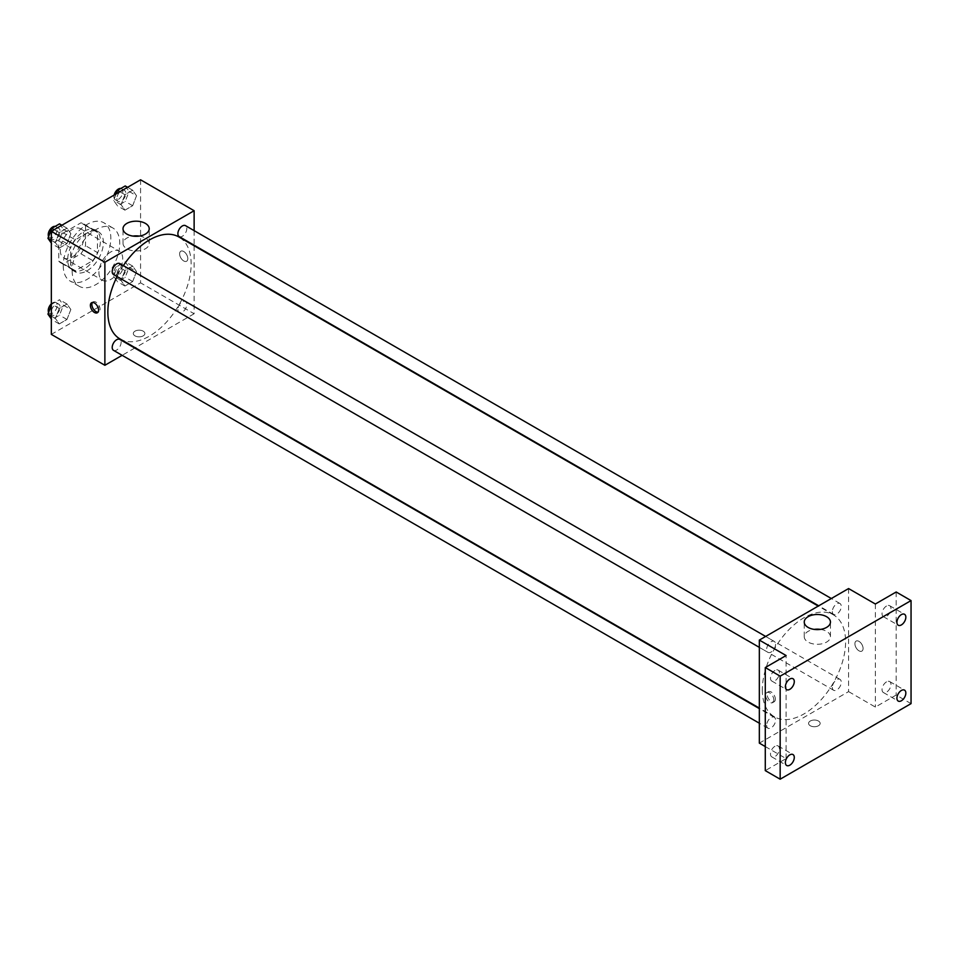 <?xml version="1.0" encoding="UTF-8"?>
<svg xmlns="http://www.w3.org/2000/svg" width="959" height="959" viewBox="0 0 959 959"><rect width="100%" height="100%" fill="white"/><g stroke="black" fill="none" stroke-linecap="round" stroke-linejoin="round"><path stroke-width="0.72" stroke-dasharray="4.79 3.6" d="M98.933 272.548A16.83 9.71 120 0 0 102.421 280.244A16.83 9.71 120 0 0 119.24 270.534A16.83 9.71 120 0 0 119.24 251.102A16.83 9.71 120 0 0 106.281 255.609A16.83 9.71 120 0 0 98.933 272.548M60.261 250.215A16.83 9.71 120 0 0 63.75 257.923A16.83 9.71 120 0 0 80.568 248.201A16.83 9.71 120 0 0 80.568 228.769A16.83 9.71 120 0 0 67.609 233.277A16.83 9.71 120 0 0 60.261 250.215M63.426 232.929L80.892 222.848A22.596 13.042 120 0 1 83.457 223.771A22.596 13.042 120 0 1 85.543 225.545L85.543 245.696A22.596 13.042 120 0 1 80.892 253.763L63.426 263.845A22.596 13.042 120 0 1 60.861 262.922A22.596 13.042 120 0 1 58.775 261.148L58.775 240.997A22.596 13.042 120 0 1 63.426 232.929L75.329 239.798L92.783 229.716L80.892 222.848M80.892 253.763L92.783 260.632L75.329 270.714L63.426 263.845M58.775 261.148L70.666 268.029L70.666 247.866L58.775 240.997M70.666 268.029A22.596 13.042 120 0 0 72.764 269.791A22.596 13.042 120 0 0 75.329 270.714M92.783 260.632A22.596 13.042 120 0 0 97.446 252.565L85.543 245.696M92.783 229.716A22.596 13.042 120 0 1 95.361 230.639A22.596 13.042 120 0 1 97.446 232.414L97.446 252.565M75.329 239.798A22.596 13.042 120 0 0 70.666 247.866M84.056 269.107A23.136 13.354 -60 0 1 72.488 270.258A23.136 13.354 -60 0 1 72.488 243.538A23.136 13.354 -60 0 1 95.624 230.172A23.136 13.354 -60 0 1 99.173 248.717A23.136 13.354 -60 0 1 84.056 269.107M87.029 270.822A23.136 13.354 120 0 0 102.145 250.431A23.136 13.354 120 0 0 98.597 231.898A23.136 13.354 120 0 0 80.772 238.096A23.136 13.354 120 0 0 70.666 261.375A23.136 13.354 120 0 0 75.461 271.972A23.136 13.354 120 0 0 87.029 270.822M97.446 232.414L85.543 225.545M63.234 265.679A33.661 19.432 120 0 0 70.211 281.083A33.661 19.432 120 0 0 103.86 261.651A33.661 19.432 120 0 0 103.86 222.788A33.661 19.432 120 0 0 77.931 231.802A33.661 19.432 120 0 0 63.234 265.679M72.165 270.822A33.661 19.432 120 0 0 79.129 286.238A33.661 19.432 120 0 0 112.79 266.806A33.661 19.432 120 0 0 112.79 227.942A33.661 19.432 120 0 0 86.849 236.957A33.661 19.432 120 0 0 72.165 270.822M136.526 271.589L132.666 281.55L124.934 286.01L121.074 280.507L124.934 270.546L132.666 266.087L136.526 271.589L132.666 281.55L124.934 286.01L121.074 280.507L124.934 270.546L132.666 266.087L136.526 271.589L129.093 267.297L125.221 277.247L117.501 281.718L113.63 276.216L117.501 266.254L125.221 261.795L129.093 267.297M136.526 195.744L132.666 205.706L124.934 210.165L121.074 204.663L124.934 194.701L132.666 190.242L136.526 195.744L132.666 205.706L124.934 210.165L121.074 204.663L124.934 194.701L132.666 190.242L136.526 195.744L129.093 191.452L125.221 201.402L117.501 205.873L113.63 200.371L116.147 193.91M140.577 179.801L140.577 282.845L51.33 334.379M70.846 309.505L66.974 319.467L59.254 323.926L55.382 318.436L59.254 308.474L66.974 304.015L70.846 309.505L66.974 319.467L59.254 323.926L55.382 318.436L59.254 308.474L66.974 304.015L70.846 309.505L63.402 305.214L59.542 315.175L51.81 319.635L51.33 318.951M70.846 233.66L66.974 243.622L59.254 248.081L55.382 242.591L59.254 232.629L66.974 228.17L70.846 233.66L66.974 243.622L59.254 248.081L55.382 242.591L59.254 232.629L66.974 228.17L70.846 233.66L63.402 229.369L59.542 239.33L51.81 243.79L51.33 243.107M194.126 245.756L194.126 313.761L140.577 282.845M194.126 313.761L135.231 347.769M134.751 348.045L122.129 355.333M135.003 335.878A5.79 3.345 0 0 0 141.309 336.597A5.79 3.345 0 0 0 144.881 333.516A5.79 3.345 0 0 0 139.091 330.172A5.79 3.345 0 0 0 133.313 333.516A5.79 3.345 0 0 0 135.003 335.878A5.79 3.345 0 0 0 141.309 336.597A5.79 3.345 0 0 0 144.881 333.516A5.79 3.345 0 0 0 139.091 330.172A5.79 3.345 0 0 0 133.313 333.516A5.79 3.345 0 0 0 135.003 335.878M120.055 339.007A58.895 34.009 120 0 0 178.949 304.998A58.895 34.009 120 0 0 178.949 236.993M123.375 265.631A58.895 34.009 120 0 0 117.07 276.564M194.126 230.628L194.126 245.204M179.189 236.585A6.305 3.644 120 0 0 185.507 232.941A6.305 3.644 120 0 0 185.495 225.653M177.883 309.541A6.305 3.644 120 0 0 179.189 312.43A6.305 3.644 120 0 0 185.507 308.786A6.305 3.644 120 0 0 185.495 301.498A6.305 3.644 120 0 0 180.64 303.188A6.305 3.644 120 0 0 177.883 309.541M113.51 350.347A6.305 3.644 120 0 0 119.815 346.702A6.305 3.644 120 0 0 119.815 339.414M119.815 263.569A6.305 3.644 -60 0 1 121.122 266.458A6.305 3.644 -60 0 1 118.365 272.812A6.305 3.644 -60 0 1 113.51 274.502M179.621 253.871A5.79 3.345 -120 0 0 182.15 259.685A5.79 3.345 -120 0 0 186.609 261.232A5.79 3.345 -120 0 0 186.609 254.555A5.79 3.345 -120 0 0 180.819 251.222A5.79 3.345 -120 0 0 179.621 253.871A5.79 3.345 -120 0 0 182.15 259.685A5.79 3.345 -120 0 0 186.609 261.244A5.79 3.345 -120 0 0 186.609 254.555A5.79 3.345 -120 0 0 180.819 251.222A5.79 3.345 -120 0 0 179.621 253.871M92.424 302.481A5.79 3.345 60 0 1 93.083 301.881A5.79 3.345 60 0 1 97.53 303.428A5.79 3.345 60 0 1 100.06 309.254A5.79 3.345 60 0 1 98.861 311.891A5.79 3.345 60 0 1 98.01 312.154M139.295 236.082A13.102 7.564 180 0 1 149.22 243.418A13.102 7.564 180 0 1 141.129 250.407A13.102 7.564 180 0 1 126.852 248.765A13.102 7.564 180 0 1 123.016 243.418A13.102 7.564 180 0 1 132.941 236.082M762.309 689.893A58.895 34.009 120 0 0 774.512 716.852A58.895 34.009 120 0 0 833.407 682.844A58.895 34.009 120 0 0 833.407 614.839A58.895 34.009 120 0 0 788.022 630.614A58.895 34.009 120 0 0 762.309 689.893M775.579 644.304A6.305 3.644 -60 0 1 772.822 650.658A6.305 3.644 -60 0 1 767.955 652.348A6.305 3.644 -60 0 1 767.955 645.059A6.305 3.644 -60 0 1 774.273 641.415A6.305 3.644 -60 0 1 775.579 644.304M832.34 687.387A6.305 3.644 120 0 0 833.647 690.276A6.305 3.644 120 0 0 839.952 686.632A6.305 3.644 120 0 0 839.952 679.344A6.305 3.644 120 0 0 835.097 681.034A6.305 3.644 120 0 0 832.34 687.387M766.649 725.304A6.305 3.644 120 0 0 767.955 728.193A6.305 3.644 120 0 0 774.273 724.548A6.305 3.644 120 0 0 774.273 717.26A6.305 3.644 120 0 0 769.406 718.95A6.305 3.644 120 0 0 766.649 725.304M832.34 611.542A6.305 3.644 120 0 0 833.647 614.431A6.305 3.644 120 0 0 839.952 610.787A6.305 3.644 120 0 0 839.952 603.499A6.305 3.644 120 0 0 835.097 605.189A6.305 3.644 120 0 0 832.34 611.542M848.583 588.562L848.583 691.607L759.336 743.129M911.05 703.63L896.174 695.047L875.351 707.071L848.583 691.607M765.282 746.57L786.104 758.593L765.282 770.616M810.283 725.747A5.79 3.345 0 0 0 816.589 726.466A5.79 3.345 0 0 0 820.149 723.386A5.79 3.345 0 0 0 814.371 720.041A5.79 3.345 0 0 0 808.581 723.386A5.79 3.345 0 0 0 810.283 725.747A5.79 3.345 0 0 0 816.589 726.466A5.79 3.345 0 0 0 820.149 723.386A5.79 3.345 0 0 0 814.371 720.041A5.79 3.345 0 0 0 808.581 723.386A5.79 3.345 0 0 0 810.283 725.747M875.351 604.014L875.351 707.071M854.901 643.729A5.79 3.345 -120 0 0 857.43 649.555A5.79 3.345 -120 0 0 861.889 651.101A5.79 3.345 -120 0 0 861.889 644.424A5.79 3.345 -120 0 0 856.099 641.091A5.79 3.345 -120 0 0 854.901 643.729A5.79 3.345 -120 0 0 857.418 649.555A5.79 3.345 -120 0 0 861.877 651.101A5.79 3.345 -120 0 0 861.877 644.424A5.79 3.345 -120 0 0 856.099 641.091A5.79 3.345 -120 0 0 854.901 643.741M786.104 758.593L786.104 655.536M773.841 699.986A5.79 3.345 60 0 1 772.642 702.635A5.79 3.345 60 0 1 766.852 699.291A5.79 3.345 60 0 1 766.852 692.614A5.79 3.345 60 0 1 771.312 694.16A5.79 3.345 60 0 1 773.841 699.986M775.34 699.111A5.79 3.345 60 0 1 774.141 701.76A5.79 3.345 60 0 1 768.351 698.428A5.79 3.345 60 0 1 768.351 691.739A5.79 3.345 60 0 1 772.81 693.297A5.79 3.345 60 0 1 775.34 699.111M820.52 629.392A13.102 7.564 180 0 1 830.446 636.728A13.102 7.564 180 0 1 822.354 643.717A13.102 7.564 180 0 1 808.077 642.074A13.102 7.564 180 0 1 804.241 636.728A13.102 7.564 180 0 1 814.167 629.392M886.512 681.873A6.305 3.644 120 0 0 882.388 687.435A6.305 3.644 120 0 0 883.347 692.494A6.305 3.644 120 0 0 889.664 688.85A6.305 3.644 120 0 0 889.664 681.561A6.305 3.644 120 0 0 886.512 681.873M886.512 606.028A6.305 3.644 120 0 0 882.388 611.59A6.305 3.644 120 0 0 883.347 616.649A6.305 3.644 120 0 0 889.664 613.005A6.305 3.644 120 0 0 889.664 605.716A6.305 3.644 120 0 0 886.512 606.028M896.174 591.991L896.174 695.047M774.956 746.282A6.305 3.644 120 0 0 770.832 751.832A6.305 3.644 120 0 0 771.803 756.891A6.305 3.644 120 0 0 778.109 753.247A6.305 3.644 120 0 0 778.109 745.958A6.305 3.644 120 0 0 774.956 746.282M774.956 670.437A6.305 3.644 120 0 0 770.832 675.987A6.305 3.644 120 0 0 771.803 681.046A6.305 3.644 120 0 0 778.109 677.402A6.305 3.644 120 0 0 778.109 670.113A6.305 3.644 120 0 0 774.956 670.437M59.542 223.867L63.402 229.369M51.211 236.405A6.305 3.644 120 0 0 52.529 239.294A6.305 3.644 120 0 0 58.835 235.65A6.305 3.644 120 0 0 58.835 228.362A6.305 3.644 120 0 0 53.968 230.052A6.305 3.644 120 0 0 51.211 236.405M66.974 243.622L59.542 239.33M59.254 248.081L51.81 243.79M55.382 242.591L51.33 240.253M59.254 232.629L54.16 229.692M66.974 228.17L61.891 225.233M48.621 236.561A6.305 3.644 120 0 0 49.544 237.58A6.305 3.644 120 0 0 55.862 233.936A6.305 3.644 120 0 0 55.862 226.648A6.305 3.644 120 0 0 55.166 226.396M125.221 185.95L129.093 191.452M116.902 198.489A6.305 3.644 120 0 0 118.209 201.378A6.305 3.644 120 0 0 124.514 197.734A6.305 3.644 120 0 0 124.514 190.445A6.305 3.644 120 0 0 119.659 192.136A6.305 3.644 120 0 0 116.902 198.489M132.666 205.706L125.221 201.402M124.934 210.165L117.501 205.873M121.074 204.663L113.63 200.371M124.934 194.701L119.851 191.764M132.666 190.242L127.571 187.305M114.145 195.061A6.305 3.644 120 0 0 113.929 196.763A6.305 3.644 120 0 0 115.236 199.652A6.305 3.644 120 0 0 121.541 196.008A6.305 3.644 120 0 0 121.541 188.731A6.305 3.644 120 0 0 120.858 188.479M51.33 305.418L51.81 304.183L59.542 299.711L63.402 305.214M51.211 312.25A6.305 3.644 120 0 0 52.529 315.139A6.305 3.644 120 0 0 58.835 311.495A6.305 3.644 120 0 0 58.835 304.207A6.305 3.644 120 0 0 53.968 305.897A6.305 3.644 120 0 0 51.211 312.25M66.974 319.467L59.542 315.175M59.254 323.926L51.81 319.635M55.382 318.436L51.33 316.098M59.254 308.474L51.81 304.183M66.974 304.015L59.542 299.711M48.621 312.406A6.305 3.644 120 0 0 49.544 313.425A6.305 3.644 120 0 0 55.862 309.781A6.305 3.644 120 0 0 55.862 302.493A6.305 3.644 120 0 0 51.33 303.847M116.902 274.334A6.305 3.644 120 0 0 118.209 277.223A6.305 3.644 120 0 0 124.514 273.579A6.305 3.644 120 0 0 124.514 266.29A6.305 3.644 120 0 0 119.659 267.981A6.305 3.644 120 0 0 116.902 274.334M132.666 281.55L125.221 277.247M124.934 286.01L117.501 281.718M121.074 280.507L113.63 276.216M124.934 270.546L117.501 266.254M132.666 266.087L125.221 261.795M113.929 272.608A6.305 3.644 120 0 0 115.236 275.497A6.305 3.644 120 0 0 121.541 271.853A6.305 3.644 120 0 0 121.541 264.576A6.305 3.644 120 0 0 116.674 266.266A6.305 3.644 120 0 0 113.929 272.608M63.75 257.923L102.421 280.244M80.568 228.769L119.24 251.102M98.597 231.898L95.624 230.172M75.461 271.972L72.488 270.258M95.361 230.639L83.457 223.771M72.764 269.791L60.861 262.922M112.79 227.942L103.86 222.788M79.129 286.238L70.211 281.083M93.083 301.881L91.573 302.744M98.861 311.891L97.362 312.766M149.22 243.418L149.22 228.745M123.016 243.418L123.016 228.745M833.407 614.839L818.231 606.076M774.512 716.852L759.336 708.09M759.336 647.373L767.955 652.348M765.642 636.44L774.273 641.415M839.952 679.344L185.495 301.498M833.647 690.276L179.189 312.43M774.273 717.26L759.336 708.641M767.955 728.193L759.336 723.218M839.952 603.499L831.333 598.524M833.647 614.431L818.71 605.8M768.351 691.739L766.852 692.614M774.141 701.76L772.642 702.635M830.446 636.728L830.446 622.055M804.241 636.728L804.241 622.055M883.347 692.494L898.223 701.077M889.664 681.561L904.541 690.144M771.803 756.891L786.668 765.486M778.109 745.958L792.985 754.553M771.803 681.046L786.668 689.641M778.109 670.113L792.985 678.708M883.347 616.649L898.223 625.232M889.664 605.716L904.541 614.299M58.835 228.362L55.862 226.648M52.529 239.294L49.544 237.58M124.514 190.445L121.541 188.731M118.209 201.378L115.236 199.652M58.835 304.207L55.862 302.493M52.529 315.139L49.544 313.425M124.514 266.29L121.541 264.576M118.209 277.223L115.236 275.497"/><path stroke-width="1.44" d="M122.129 355.333L104.879 365.283L51.33 334.379L51.33 231.323L140.577 179.801L194.126 210.716L194.126 230.628M117.07 276.564A58.895 34.009 120 0 0 107.852 312.047A58.895 34.009 120 0 0 120.055 339.007L759.336 708.09M818.231 606.076L178.949 236.993A58.895 34.009 120 0 0 123.375 265.631M104.879 365.283L104.879 262.239L194.126 210.716M831.333 598.524L185.495 225.653A6.305 3.644 120 0 0 180.64 227.343A6.305 3.644 120 0 0 177.883 233.696A6.305 3.644 120 0 0 179.189 236.585L818.71 605.8M759.336 708.641L119.815 339.414A6.305 3.644 120 0 0 114.96 341.104A6.305 3.644 120 0 0 112.203 347.458A6.305 3.644 120 0 0 113.51 350.347L759.336 723.218M759.336 647.373L113.51 274.502A6.305 3.644 -60 0 1 113.51 267.213A6.305 3.644 -60 0 1 119.815 263.569L765.642 636.44M104.879 262.239L51.33 231.323M126.852 234.092A13.102 7.564 180 0 1 123.016 228.745A13.102 7.564 180 0 1 136.118 221.181A13.102 7.564 180 0 1 149.22 228.745A13.102 7.564 180 0 1 141.129 235.734A13.102 7.564 180 0 1 126.852 234.092M98.561 310.117A5.79 3.345 60 0 1 97.362 312.766A5.79 3.345 60 0 1 91.573 309.421A5.79 3.345 60 0 1 91.573 302.744A5.79 3.345 60 0 1 96.032 304.291A5.79 3.345 60 0 1 98.561 310.117M98.01 312.154A5.79 3.345 60 0 1 93.083 308.558A5.79 3.345 60 0 1 92.424 302.481M132.941 236.082A13.102 7.564 180 0 1 139.295 236.082M765.282 746.57L759.336 743.129L759.336 640.085L848.583 588.562L875.351 604.014L896.174 591.991L911.05 600.586L911.05 703.63L780.158 779.199L765.282 770.616L765.282 667.56L786.104 655.536L759.336 640.085M780.158 779.199L780.158 676.155L765.282 667.56M780.158 676.155L911.05 600.586M808.077 627.402A13.102 7.564 180 0 1 804.241 622.055A13.102 7.564 180 0 1 817.344 614.491A13.102 7.564 180 0 1 830.446 622.055A13.102 7.564 180 0 1 822.354 629.032A13.102 7.564 180 0 1 808.077 627.402M814.167 629.392A13.102 7.564 180 0 1 820.52 629.392M901.376 624.92A6.305 3.644 -60 0 1 898.223 625.232A6.305 3.644 -60 0 1 897.264 620.173A6.305 3.644 -60 0 1 901.376 614.611A6.305 3.644 -60 0 1 904.541 614.299A6.305 3.644 -60 0 1 905.5 619.358A6.305 3.644 -60 0 1 901.376 624.92M789.832 689.329A6.305 3.644 -60 0 1 786.668 689.641A6.305 3.644 -60 0 1 785.709 684.582A6.305 3.644 -60 0 1 789.832 679.02A6.305 3.644 -60 0 1 792.985 678.708A6.305 3.644 -60 0 1 793.944 683.767A6.305 3.644 -60 0 1 789.832 689.329M789.832 765.174A6.305 3.644 -60 0 1 786.668 765.486A6.305 3.644 -60 0 1 785.709 760.427A6.305 3.644 -60 0 1 789.832 754.865A6.305 3.644 -60 0 1 792.985 754.553A6.305 3.644 -60 0 1 793.944 759.612A6.305 3.644 -60 0 1 789.832 765.174M901.376 700.765A6.305 3.644 -60 0 1 898.223 701.077A6.305 3.644 -60 0 1 897.264 696.018A6.305 3.644 -60 0 1 901.376 690.456A6.305 3.644 -60 0 1 904.541 690.144A6.305 3.644 -60 0 1 905.5 695.203A6.305 3.644 -60 0 1 901.376 700.765M51.33 243.107L47.95 238.288L51.81 228.338L59.542 223.867L61.891 225.233M51.33 240.253L47.95 238.288M54.16 229.692L51.81 228.338M55.166 226.396A6.305 3.644 120 0 0 50.599 228.793A6.305 3.644 120 0 0 48.238 234.691A6.305 3.644 120 0 0 48.621 236.561M116.147 193.91L117.501 190.409L125.221 185.95L127.571 187.305M119.851 191.764L117.501 190.409M120.858 188.479A6.305 3.644 120 0 0 114.145 195.061M51.33 318.951L47.95 314.132L51.33 305.418M51.33 316.098L47.95 314.132M51.33 303.847A6.305 3.644 120 0 0 48.238 310.536A6.305 3.644 120 0 0 48.621 312.406"/></g></svg>
